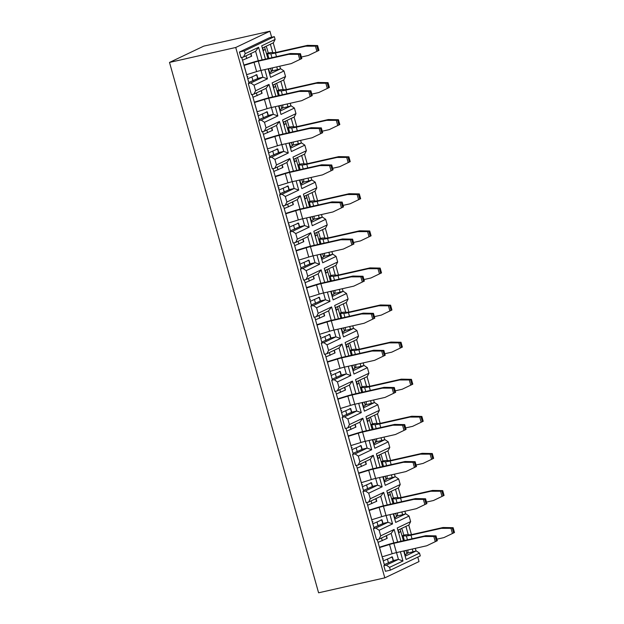 <?xml version="1.0" encoding="UTF-8"?>
<svg xmlns="http://www.w3.org/2000/svg" width="624" height="624" viewBox="0 0 624 624"><rect width="100%" height="100%" fill="white"/><g stroke="black" fill="none" stroke-linecap="round" stroke-linejoin="round"><path stroke-width="0.94" d="M265.457 59.14L261.713 45.825L275.114 39.445L274.334 36.66L269.365 37.775L239.437 52.026L241.004 57.595L243.485 57.034L245.185 53.695L258.593 47.307L262.127 59.888M239.437 52.026L244.405 50.911L245.185 53.695M264.849 69.56L267.454 78.835L254.046 85.215L250.786 83L248.297 83.561L249.007 83.218L241.753 57.424M417.768 557.107L419.024 561.569L384.813 577.855L318.591 592.8L169.51 62.431L203.713 46.145L269.942 31.2L271.643 37.261M254.046 85.215L255.614 90.784L269.014 84.396L272.548 96.977M275.27 106.649L277.875 115.924L264.475 122.304L266.035 127.873L279.443 121.485L282.976 134.066M285.698 143.738L288.304 153.013L274.895 159.393L276.463 164.962L289.864 158.574L293.405 171.155M296.119 180.827L298.724 190.102L285.324 196.482L286.884 202.051L300.292 195.663L303.826 208.244M306.548 217.916L309.153 227.191L295.745 233.571L297.313 239.14L310.721 232.752L314.254 245.333M316.969 255.005L319.582 264.28L306.173 270.66L307.741 276.229L321.142 269.841L324.675 282.422M327.397 292.094L330.002 301.369L316.602 307.749L318.162 313.318L331.57 306.93L335.104 319.511M337.826 329.183L340.431 338.458L327.023 344.838L328.591 350.407L341.991 344.019L345.524 356.6M348.247 366.272L350.852 375.547L337.451 381.927L339.011 387.496L352.42 381.108L355.953 393.689M358.675 403.361L361.28 412.636L347.872 419.016L349.44 424.585L362.84 418.197L366.382 430.778M369.096 440.45L371.701 449.725L358.301 456.105L359.861 461.674L373.269 455.286L376.802 467.867M379.525 477.539L382.13 486.814L368.722 493.194L370.289 498.763L383.69 492.375L387.231 504.956M389.945 514.628L392.558 523.903L379.15 530.283L380.71 535.852L394.118 529.464L397.652 542.045M400.374 551.717L402.979 560.992L389.579 567.372L390.359 570.164L420.287 555.914L419.507 553.121L406.099 559.51L403.705 550.969M400.982 541.297L397.238 527.982L410.647 521.602L409.079 516.032L395.678 522.421L393.276 513.88M390.554 504.208L386.818 490.893L400.218 484.513L398.658 478.943L385.25 485.332L382.847 476.791M380.133 467.119L376.389 453.804L389.797 447.424L388.229 441.854L374.829 448.243L372.427 439.702M369.704 430.03L365.968 416.715L379.369 410.335L377.809 404.765L364.4 411.154L361.998 402.613M359.284 392.941L355.54 379.626L368.94 373.246L367.38 367.676L353.972 374.065L351.577 365.524M348.855 355.852L345.111 342.537L358.519 336.157L356.951 330.587L343.551 336.976L341.149 328.435M338.434 318.763L334.69 305.448L348.091 299.068L346.531 293.498L333.122 299.887L330.728 291.346M328.006 281.674L324.262 268.359L337.67 261.979L336.102 256.409L322.702 262.798L320.299 254.257M317.577 244.585L313.841 231.27L327.241 224.89L325.681 219.32L312.273 225.709L309.878 217.168M307.156 207.496L303.412 194.181L316.82 187.801L315.253 182.231L301.852 188.62L299.45 180.079M296.728 170.407L292.991 157.092L306.392 150.712L304.832 145.142L291.424 151.531L289.021 142.99M286.307 133.318L282.563 120.003L295.971 113.623L294.403 108.053L280.995 114.442L278.6 105.901M275.878 96.229L272.134 82.914L285.542 76.534L283.975 70.964L270.574 77.353L268.172 68.812M274.334 36.66L244.405 50.911M248.297 83.561L251.425 94.684L253.913 94.123L255.614 90.784M264.475 122.304L261.206 120.089L258.726 120.65L259.428 120.307L252.182 94.513M258.726 120.65L261.854 131.773L264.334 131.212L266.035 127.873M274.895 159.393L271.635 157.178L269.147 157.739L269.857 157.396L262.603 131.602M269.147 157.739L272.275 168.862L274.763 168.301L276.463 164.962M285.324 196.482L282.056 194.267L279.575 194.828L280.277 194.485L273.031 168.691M279.575 194.828L282.703 205.951L285.184 205.39L286.884 202.051M295.745 233.571L292.484 231.356L289.996 231.91L290.706 231.574L283.452 205.78M289.996 231.91L293.124 243.04L295.612 242.479L297.313 239.14M306.173 270.66L302.905 268.445L300.425 268.999L301.127 268.663L293.881 242.869M300.425 268.999L303.553 280.129L306.033 279.568L307.741 276.229M316.602 307.749L313.334 305.534L310.853 306.088L311.555 305.752L304.301 279.958M310.853 306.088L313.981 317.218L316.462 316.657L318.162 313.318M327.023 344.838L323.762 342.623L321.274 343.177L321.984 342.841L314.73 317.047M321.274 343.177L324.402 354.307L326.882 353.746L328.591 350.407M337.451 381.927L334.183 379.712L331.703 380.266L332.405 379.93L325.159 354.136M331.703 380.266L334.831 391.396L337.311 390.835L339.011 387.496M347.872 419.016L344.612 416.801L342.124 417.355L342.833 417.019L335.579 391.225M342.124 417.355L345.251 428.485L347.74 427.924L349.44 424.585M358.301 456.105L355.033 453.89L352.552 454.444L353.254 454.108L346.008 428.314M352.552 454.444L355.68 465.574L358.16 465.013L359.861 461.674M368.722 493.194L365.461 490.979L362.973 491.533L363.683 491.197L356.429 465.403M362.973 491.533L366.101 502.663L368.589 502.102L370.289 498.763M379.15 530.283L375.882 528.068L373.402 528.622L374.104 528.286L366.857 502.492M373.402 528.622L376.529 539.752L379.01 539.191L380.71 535.852M389.579 567.372L386.311 565.157L383.83 565.711L384.532 565.375L377.278 539.581M275.114 39.445L273.413 42.783L262.337 48.056M270.379 44.226L272.735 52.595M276.744 66.877L277.524 69.646L280.714 68.749L283.975 70.964M272.002 70.886L277.524 69.646M285.542 76.534L283.842 79.872L272.766 85.145M280.808 81.315L283.156 89.684M287.173 103.966L287.953 106.735L291.135 105.838L294.403 108.053M282.43 107.975L287.953 106.735M295.971 113.623L294.263 116.961L283.187 122.234M291.229 118.404L293.584 126.773M297.593 141.055L298.373 143.824L301.564 142.927L304.832 145.142M292.851 145.064L298.373 143.824M306.392 150.712L304.691 154.05L293.615 159.323M301.657 155.493L304.005 163.862M308.022 178.144L308.802 180.913L311.992 180.016L315.253 182.231M303.28 182.153L308.802 180.913M316.82 187.801L315.112 191.139L304.044 196.412M312.078 192.582L314.434 200.951M318.451 215.233L319.223 218.002L322.413 217.105L325.681 219.32M313.7 219.242L319.223 218.002M327.241 224.89L325.541 228.228L314.465 233.501M322.507 229.671L324.862 238.04M328.871 252.322L329.651 255.091L332.842 254.194L336.102 256.409M324.129 256.331L329.651 255.091M337.67 261.979L335.969 265.317L324.893 270.59M332.935 266.76L335.283 275.129M339.3 289.411L340.072 292.18L343.262 291.283L346.531 293.498M334.558 293.42L340.072 292.18M348.091 299.068L346.39 302.406L335.314 307.679M343.356 303.849L345.712 312.218M349.721 326.5L350.501 329.269L353.691 328.372L356.951 330.587M344.978 330.509L350.501 329.269M358.519 336.157L356.819 339.495L345.743 344.768M353.785 340.938L356.132 349.307M360.149 363.589L360.929 366.35L364.112 365.461L367.38 367.676M355.407 367.598L360.929 366.35M368.94 373.246L367.24 376.584L356.164 381.857M364.205 378.027L366.561 386.396M370.57 400.678L371.35 403.439L374.54 402.55L377.809 404.765M365.828 404.687L371.35 403.439M379.369 410.335L377.668 413.673L366.592 418.946M374.634 415.116L376.982 423.485M380.999 437.767L381.779 440.528L384.969 439.639L388.229 441.854M376.256 441.776L381.779 440.528M389.797 447.424L388.089 450.762L377.021 456.035M385.055 452.205L387.41 460.574M391.427 474.856L392.2 477.617L395.39 476.728L398.658 478.943M386.677 478.865L392.2 477.617M400.218 484.513L398.518 487.851L387.442 493.124M395.483 489.294L397.839 497.663M401.848 511.945L402.628 514.706L405.818 513.817L409.079 516.032M397.106 515.954L402.628 514.706M410.647 521.602L408.946 524.94L397.87 530.213M405.912 526.383L408.26 534.752M412.277 549.034L413.049 551.795L416.239 550.906L419.507 553.121M407.534 553.043L413.049 551.795M169.51 62.431L235.732 47.486L269.942 31.2M384.813 577.855L235.732 47.486M273.226 42.877L275.917 52.455M279.778 66.191L280.511 68.796M283.647 79.966L286.346 89.544M290.207 103.28L290.932 105.885M294.076 117.055L296.767 126.633M300.628 140.369L301.361 142.974M304.496 154.144L307.195 163.722M311.056 177.458L311.782 180.063M314.925 191.233L317.616 200.811M321.477 214.547L322.21 217.152M325.354 228.322L328.045 237.9M331.906 251.636L332.639 254.241M335.774 265.411L338.465 274.989M342.326 288.725L343.06 291.33M346.203 302.5L348.894 312.078M352.755 325.814L353.488 328.419M356.624 339.589L359.323 349.167M363.184 362.903L363.909 365.508M367.052 376.678L369.743 386.256M373.604 399.992L374.338 402.589M377.473 413.767L380.172 423.345M384.033 437.081L384.758 439.678M387.902 450.856L390.593 460.434M394.454 474.17L395.187 476.767M398.33 487.945L401.021 497.523M404.882 511.259L405.608 513.856M408.751 525.034L411.442 534.612M415.303 548.348L416.036 550.945M383.83 565.711L385.39 571.28L390.359 570.164M405.163 556.179L416.239 550.906M394.742 519.09L405.818 513.817M384.314 482.001L395.39 476.728M373.893 444.912L384.969 439.639M363.464 407.823L374.54 402.55M353.036 370.734L364.112 365.461M342.615 333.645L353.691 328.372M332.186 296.556L343.262 291.283M321.766 259.467L332.842 254.194M311.337 222.378L322.413 217.105M300.916 185.289L311.992 180.016M290.488 148.2L301.564 142.927M280.059 111.111L291.135 105.838M269.638 74.022L280.714 68.749M393.416 560.516L398.432 559.385L396.521 552.591M393.806 542.935L391.131 533.419L379.01 539.191M386.311 565.157L398.432 559.385L402.979 560.992M394.118 529.464L391.131 533.419M382.988 523.427L388.003 522.296L386.1 515.502M383.386 505.846L380.71 496.33L368.589 502.102M375.882 528.068L388.003 522.296L392.558 523.903M383.69 492.375L380.71 496.33M372.559 486.338L377.582 485.207L375.671 478.413M372.957 468.757L370.282 459.241L358.16 465.013M365.461 490.979L377.582 485.207L382.13 486.814M373.269 455.286L370.282 459.241M362.138 449.249L367.154 448.118L365.243 441.324M362.536 431.668L359.861 422.152L347.74 427.924M355.033 453.89L367.154 448.118L371.701 449.725M362.84 418.197L359.861 422.152M351.71 412.16L356.733 411.029L354.822 404.235M352.108 394.579L349.432 385.063L337.311 390.835M344.612 416.801L356.733 411.029L361.28 412.636M352.42 381.108L349.432 385.063M341.289 375.071L346.304 373.94L344.393 367.146M341.679 357.49L339.011 347.974L326.882 353.746M334.183 379.712L346.304 373.94L350.852 375.547M341.991 344.019L339.011 347.974M330.86 337.982L335.884 336.851L333.973 330.057M331.258 320.401L328.583 310.885L316.462 316.657M323.762 342.623L335.884 336.851L340.431 338.458M331.57 306.93L328.583 310.885M320.44 300.893L325.455 299.762L323.544 292.968M320.83 283.312L318.154 273.796L306.033 279.568M313.334 305.534L325.455 299.762L330.002 301.369M321.142 269.841L318.154 273.796M310.011 263.804L315.026 262.673L313.123 255.879M310.409 246.223L307.733 236.707L295.612 242.479M302.905 268.445L315.026 262.673L319.582 264.28M310.721 232.752L307.733 236.707M299.582 226.715L304.606 225.584L302.695 218.79M299.98 209.134L297.305 199.618L285.184 205.39M292.484 231.356L304.606 225.584L309.153 227.191M300.292 195.663L297.305 199.618M289.162 189.626L294.177 188.495L292.274 181.701M289.559 172.045L286.884 162.529L274.763 168.301M282.056 194.267L294.177 188.495L298.724 190.102M289.864 158.574L286.884 162.529M278.733 152.537L283.756 151.406L281.845 144.612M279.131 134.956L276.455 125.44L264.334 131.212M271.635 157.178L283.756 151.406L288.304 153.013M279.443 121.485L276.455 125.44M268.312 115.448L273.328 114.317L271.417 107.523M268.702 97.867L266.035 88.351L253.913 94.123M261.206 120.089L273.328 114.317L277.875 115.924M269.014 84.396L266.035 88.351M257.884 78.359L262.907 77.228L260.996 70.434M258.281 60.778L255.606 51.262L243.485 57.034M250.786 83L262.907 77.228L267.454 78.835M258.593 47.307L255.606 51.262M406.052 550.438L406.949 553.628A4.064 1.95 77.3 0 0 407.893 550.025M398.635 532.951L400.709 531.367L402.082 535.969L403.798 535.15L402.542 530.704A4.064 1.95 77.3 0 0 401.489 528.489M406.949 553.628L404.89 555.204M404.992 550.68L403.853 551.499M404.204 551.327L405.249 555.04M400.694 531.375L400.078 529.16M398.993 532.787L398.221 530.041M454.49 532.529L443.898 537.607L452.431 533.512L450.973 528.317L453.133 527.701L454.49 532.529L453.64 532.935L452.283 528.115M436.917 539.175L443.898 537.607M403.424 540.743L402.082 535.969L406.357 535.907A9.828 0.928 -15.7 0 0 410.998 535.166L441.293 528.333L450.973 528.317M453.133 527.701L443.001 527.514L441.293 528.333M443.001 527.514L412.706 534.355A5.959 0.562 164.3 0 1 409.89 534.799L406.606 534.706A5.959 0.562 -15.7 0 0 403.798 535.15M452.431 533.512L453.64 532.935M395.632 513.349L396.529 516.539A4.064 1.95 77.3 0 0 397.465 512.936M388.214 495.862L390.273 494.286L391.661 498.88L393.37 498.061L392.122 493.615A4.064 1.95 77.3 0 0 391.069 491.4M396.529 516.539L394.469 518.115M394.563 513.591L393.424 514.41M393.783 514.238L394.82 517.951M390.273 494.286L389.649 492.071M388.565 495.698L387.8 492.952M444.07 495.44L433.477 500.518L442.01 496.423L440.552 491.228L442.712 490.612L444.07 495.44L443.212 495.846L441.854 491.026M426.496 502.086L433.477 500.518M393.003 503.654L391.661 498.88L395.936 498.818A9.828 0.928 -15.7 0 0 400.569 498.077L430.872 491.244L440.552 491.228M442.712 490.612L432.58 490.425L430.872 491.244M432.58 490.425L402.277 497.266A5.959 0.562 164.3 0 1 399.469 497.71L396.178 497.617A5.959 0.562 -15.7 0 0 393.37 498.061M442.01 496.423L443.212 495.846M378.066 542.357L387.184 538.356L386.428 535.657M382.27 540.743L381.506 538.005M391.388 557.014L392.395 556.897L393.44 560.609L384.314 564.611M392.395 556.897L383.276 560.906M382.738 559.003L383.386 558.823M387.488 559.291L388.526 562.996M437.346 540.688L436.488 541.094L435.139 536.273L435.989 535.868L437.346 540.688L426.754 545.766L435.287 541.671L433.828 536.484L424.148 536.492L393.845 543.332A5.959 0.562 -15.7 0 0 389.54 544.487L379.579 547.576A5.959 0.562 164.3 0 1 379.532 547.591M424.148 536.492L425.857 535.681L435.989 535.868M379.431 547.225L388.456 544.432A9.828 0.928 164.3 0 1 395.561 542.513L425.857 535.681M426.754 545.766L396.458 552.607A5.959 0.562 -15.7 0 0 392.145 553.761L382.192 556.842A5.959 0.562 164.3 0 1 382.138 556.858M433.828 536.484L435.139 536.273M435.287 541.671L436.488 541.094M367.637 505.268L376.756 501.267L375.999 498.568M371.849 503.654L371.077 500.916M380.968 519.925L381.974 519.808L383.011 523.52L373.893 527.522M381.974 519.808L372.848 523.817M372.317 521.914L372.957 521.734M377.06 522.202L378.105 525.907M426.917 503.599L426.067 504.005L424.71 499.184L425.568 498.779L426.917 503.599L416.333 508.677L424.858 504.582L423.4 499.395L413.72 499.403L383.425 506.243A5.959 0.562 -15.7 0 0 379.119 507.398L369.158 510.487A5.959 0.562 164.3 0 1 369.104 510.502M413.72 499.403L415.436 498.592L425.568 498.779M369.002 510.136L378.027 507.343A9.828 0.928 164.3 0 1 385.133 505.424L415.436 498.592M416.333 508.677L386.03 515.518A5.959 0.562 -15.7 0 0 381.724 516.672L371.764 519.753A5.959 0.562 164.3 0 1 371.709 519.769M423.4 499.395L424.71 499.184M424.858 504.582L426.067 504.005M385.203 476.26L386.1 479.45A4.064 1.95 77.3 0 0 387.036 475.847M377.785 458.773L379.844 457.197L381.233 461.791L382.941 460.972L381.693 456.526A4.064 1.95 77.3 0 0 380.64 454.311M386.1 479.45L384.041 481.026M384.142 476.502L383.003 477.321M383.354 477.149L384.4 480.862M379.844 457.197L379.228 454.982M378.144 458.609L377.372 455.863M433.641 458.351L423.049 463.429L431.582 459.334L430.123 454.139L432.284 453.531L433.641 458.351L432.783 458.757L431.434 453.937M416.068 464.997L423.049 463.429M382.574 466.565L381.233 461.791L385.507 461.729A9.828 0.928 -15.7 0 0 390.148 460.988L420.443 454.155L430.123 454.139M432.284 453.531L422.152 453.336L420.443 454.155M422.152 453.336L391.856 460.177A5.959 0.562 164.3 0 1 389.041 460.621L385.757 460.528A5.959 0.562 -15.7 0 0 382.941 460.972M431.582 459.334L432.783 458.757M357.209 468.179L366.335 464.178L365.578 461.479M361.421 466.565L360.656 463.827M370.539 482.836L371.545 482.719L372.59 486.431L363.464 490.433M371.545 482.719L362.427 486.728M361.889 484.825L362.536 484.645M366.639 485.113L367.676 488.818M416.497 466.51L415.639 466.916L414.281 462.095L415.139 461.69L416.497 466.51L405.904 471.588L414.437 467.493L412.979 462.306L403.299 462.314L372.996 469.154A5.959 0.562 -15.7 0 0 368.69 470.309L358.73 473.398A5.959 0.562 164.3 0 1 358.683 473.413M403.299 462.314L405.007 461.503L415.139 461.69M358.582 473.047L367.606 470.254A9.828 0.928 164.3 0 1 374.712 468.335L405.007 461.503M405.904 471.588L375.601 478.429A5.959 0.562 -15.7 0 0 371.296 479.583L361.343 482.664A5.959 0.562 164.3 0 1 361.288 482.68M412.979 462.306L414.281 462.095M414.437 467.493L415.639 466.916M374.782 439.171L375.679 442.361A4.064 1.95 77.3 0 0 376.615 438.758M367.364 421.684L369.431 420.1L370.812 424.702L372.52 423.883L371.272 419.437A4.064 1.95 77.3 0 0 370.219 417.222M375.679 442.361L373.62 443.937M373.714 439.413L372.575 440.232M372.926 440.06L373.971 443.773M369.424 420.108L368.8 417.893M367.715 421.52L366.943 418.782M423.212 421.262L412.628 426.34L421.161 422.245L419.695 417.05L421.863 416.442L423.212 421.262L422.362 421.668L421.005 416.848M405.647 427.908L412.628 426.34M372.154 429.476L370.812 424.702L375.079 424.64A9.828 0.928 -15.7 0 0 379.72 423.899L410.015 417.066L419.695 417.05M421.863 416.442L411.731 416.247L410.015 417.066M411.731 416.247L381.428 423.088A5.959 0.562 164.3 0 1 378.62 423.532L375.328 423.439A5.959 0.562 -15.7 0 0 372.52 423.883M421.161 422.245L422.362 421.668M346.788 431.09L355.906 427.089L355.15 424.398M351 429.476L350.228 426.738M360.11 445.747L361.124 445.63L362.162 449.342L353.044 453.344M361.124 445.63L351.998 449.639M351.468 447.736L352.108 447.556M356.21 448.024L357.256 451.729M406.068 429.421L405.218 429.827L403.861 425.006L404.711 424.601L406.068 429.421L395.476 434.499L404.009 430.404L402.55 425.217L392.87 425.225L362.575 432.065A5.959 0.562 -15.7 0 0 358.262 433.22L348.309 436.309A5.959 0.562 164.3 0 1 348.254 436.324M392.87 425.225L394.586 424.414L404.711 424.601M348.153 435.958L357.178 433.165A9.828 0.928 164.3 0 1 364.283 431.246L394.586 424.414M395.476 434.499L365.18 441.34A5.959 0.562 -15.7 0 0 360.875 442.494L350.914 445.575A5.959 0.562 164.3 0 1 350.86 445.591M402.55 425.217L403.861 425.006M404.009 430.404L405.218 429.827M364.354 402.082L365.251 405.272A4.064 1.95 77.3 0 0 366.187 401.669M356.936 384.595L358.995 383.019L360.383 387.613L362.092 386.794L360.844 382.348A4.064 1.95 77.3 0 0 359.791 380.133M365.251 405.272L363.191 406.848M363.293 402.324L362.146 403.143M362.505 402.971L363.55 406.684M358.995 383.019L358.371 380.804M357.295 384.431L356.522 381.693M412.792 384.173L402.199 389.251L410.732 385.156L409.274 379.961L411.434 379.353L412.792 384.173L411.934 384.579L410.584 379.759M395.218 390.819L402.199 389.251M361.725 392.387L360.383 387.613L364.658 387.551A9.828 0.928 -15.7 0 0 369.291 386.81L399.594 379.977L409.274 379.961M411.434 379.353L401.302 379.158L399.594 379.977M401.302 379.158L371.007 385.999A5.959 0.562 164.3 0 1 368.191 386.443L364.907 386.35A5.959 0.562 -15.7 0 0 362.092 386.794M410.732 385.156L411.934 384.579M336.359 394.001L345.485 390L344.729 387.309M340.571 392.387L339.799 389.649M349.69 408.658L350.696 408.541L351.741 412.253L342.615 416.255M350.696 408.541L341.578 412.55M341.039 410.647L341.687 410.467M345.79 410.935L346.827 414.64M395.647 392.332L394.789 392.738L393.432 387.917L394.29 387.512L395.647 392.332L385.055 397.41L393.588 393.315L392.129 388.128L382.45 388.136L352.147 394.976A5.959 0.562 -15.7 0 0 347.841 396.131L337.88 399.22A5.959 0.562 164.3 0 1 337.834 399.235M382.45 388.136L384.158 387.325L394.29 387.512M337.724 398.869L346.757 396.076A9.828 0.928 164.3 0 1 353.855 394.157L384.158 387.325M385.055 397.41L354.752 404.251A5.959 0.562 -15.7 0 0 350.446 405.405L340.486 408.486A5.959 0.562 164.3 0 1 340.439 408.502M392.129 388.128L393.432 387.917M393.588 393.315L394.789 392.738M353.933 364.993L354.822 368.183A4.064 1.95 77.3 0 0 355.766 364.58M346.515 347.506L348.566 345.93L349.955 350.524L351.671 349.705L350.415 345.259A4.064 1.95 77.3 0 0 349.362 343.044M354.822 368.183L352.771 369.759M352.864 365.235L351.725 366.054M352.076 365.882L353.122 369.595M348.566 345.93L347.95 343.715M346.866 347.342L346.094 344.604M402.363 347.084L391.771 352.162L400.304 348.067L398.845 342.872L401.014 342.264L402.363 347.084L401.513 347.49L400.156 342.67M384.797 353.73L391.771 352.162M351.304 355.298L349.955 350.524L354.229 350.462A9.828 0.928 -15.7 0 0 358.87 349.721L389.165 342.888L398.845 342.872M401.014 342.264L390.881 342.069L389.165 342.888M390.881 342.069L360.578 348.91A5.959 0.562 164.3 0 1 357.77 349.354L354.479 349.261A5.959 0.562 -15.7 0 0 351.671 349.705M400.304 348.067L401.513 347.49M325.939 356.912L335.057 352.911L334.3 350.22M330.151 355.298L329.378 352.56M339.261 371.569L340.267 371.452L341.312 375.164L332.194 379.166M340.267 371.452L331.149 375.461M330.611 373.558L331.258 373.378M335.361 373.846L336.406 377.551M385.219 355.243L384.361 355.657L383.011 350.828L383.861 350.423L385.219 355.243L374.626 360.321L383.159 356.226L381.701 351.039L372.021 351.047L341.726 357.887A5.959 0.562 -15.7 0 0 337.412 359.042L327.46 362.131A5.959 0.562 164.3 0 1 327.405 362.146M372.021 351.047L373.729 350.236L383.861 350.423M327.304 361.78L336.328 358.987A9.828 0.928 164.3 0 1 343.434 357.068L373.729 350.236M374.626 360.321L344.331 367.162A5.959 0.562 -15.7 0 0 340.025 368.316L330.065 371.397A5.959 0.562 164.3 0 1 330.01 371.413M381.701 351.039L383.011 350.828M383.159 356.226L384.361 355.657M343.504 327.904L344.401 331.094A4.064 1.95 77.3 0 0 345.337 327.491M336.086 310.417L338.153 308.833L339.534 313.435L341.242 312.616L339.994 308.17A4.064 1.95 77.3 0 0 338.941 305.955M344.401 331.094L342.342 332.67M342.436 328.146L341.297 328.965M341.656 328.793L342.693 332.506M338.146 308.841L337.522 306.626M336.437 310.253L335.673 307.515M391.942 309.995L381.35 315.073L389.883 310.978L388.424 305.783L390.585 305.175L391.942 309.995L391.084 310.401L389.727 305.581M374.369 316.649L381.35 315.073M340.876 318.209L339.534 313.435L343.808 313.373A9.828 0.928 -15.7 0 0 348.442 312.632L378.745 305.799L388.424 305.783M390.585 305.175L380.453 304.98L378.745 305.799M380.453 304.98L350.158 311.821A5.959 0.562 164.3 0 1 347.342 312.265L344.058 312.172A5.959 0.562 -15.7 0 0 341.242 312.616M389.883 310.978L391.084 310.401M315.51 319.823L324.636 315.822L323.879 313.131M319.722 318.209L318.95 315.471M328.84 334.48L329.846 334.363L330.892 338.075L321.766 342.077M329.846 334.363L320.72 338.372M320.19 336.469L320.83 336.289M324.932 336.757L325.978 340.462M374.798 318.154L373.94 318.568L372.583 313.739L373.441 313.334L374.798 318.154L364.205 323.232L372.739 319.137L371.28 313.95L361.6 313.966L331.297 320.798A5.959 0.562 -15.7 0 0 326.992 321.961L317.031 325.042A5.959 0.562 164.3 0 1 316.984 325.057M361.6 313.966L363.308 313.147L373.441 313.334M316.875 324.691L325.9 321.898A9.828 0.928 164.3 0 1 333.005 319.979L363.308 313.147M364.205 323.232L333.902 330.073A5.959 0.562 -15.7 0 0 329.597 331.227L319.636 334.308A5.959 0.562 164.3 0 1 319.589 334.324M371.28 313.95L372.583 313.739M372.739 319.137L373.94 318.568M333.076 290.815L333.973 294.005A4.064 1.95 77.3 0 0 334.916 290.402M325.658 273.328L327.717 271.752L329.105 276.346L330.821 275.527L329.566 271.081A4.064 1.95 77.3 0 0 328.513 268.866M333.973 294.005L331.913 295.581M332.015 291.057L330.876 291.876M331.227 291.704L332.272 295.417M327.717 271.752L327.101 269.537M326.017 273.164L325.244 270.426M381.514 272.906L370.921 277.984L379.454 273.889L377.996 268.694L380.156 268.086L381.514 272.906L380.663 273.312L379.306 268.492M363.948 279.56L370.921 277.984M330.447 281.12L329.105 276.346L333.38 276.284A9.828 0.928 -15.7 0 0 338.021 275.543L368.316 268.71L377.996 268.694M380.156 268.086L370.024 267.891L368.316 268.71M370.024 267.891L339.729 274.732A5.959 0.562 164.3 0 1 336.921 275.176L333.629 275.083A5.959 0.562 -15.7 0 0 330.821 275.527M379.454 273.889L380.663 273.312M305.089 282.734L314.207 278.733L313.451 276.042M309.301 281.12L308.529 278.382M318.412 297.391L319.418 297.274L320.463 300.986L311.337 304.988M319.418 297.274L310.3 301.283M309.761 299.38L310.409 299.2M314.512 299.668L315.549 303.373M364.369 281.065L363.511 281.479L362.162 276.65L363.012 276.245L364.369 281.065L353.777 286.143L362.31 282.048L360.851 276.861L351.172 276.877L320.876 283.709A5.959 0.562 -15.7 0 0 316.563 284.872L306.61 287.953A5.959 0.562 164.3 0 1 306.556 287.968M351.172 276.877L352.88 276.058L363.012 276.245M306.454 287.602L315.479 284.809A9.828 0.928 164.3 0 1 322.585 282.89L352.88 276.058M353.777 286.143L323.482 292.984A5.959 0.562 -15.7 0 0 319.168 294.138L309.215 297.219A5.959 0.562 164.3 0 1 309.161 297.235M360.851 276.861L362.162 276.65M362.31 282.048L363.511 281.479M322.655 253.726L323.552 256.916A4.064 1.95 77.3 0 0 324.488 253.313M315.237 236.239L317.296 234.663L318.685 239.257L320.393 238.438L319.145 233.992A4.064 1.95 77.3 0 0 318.092 231.777M323.552 256.916L321.493 258.492M321.586 253.968L320.447 254.787M320.806 254.615L321.844 258.328M317.296 234.663L316.672 232.448M315.588 236.075L314.824 233.337M371.093 235.817L360.5 240.895L369.034 236.8L367.575 231.605L369.736 230.997L371.093 235.817L370.235 236.223L368.878 231.403M353.519 242.471L360.5 240.895M320.026 244.031L318.685 239.257L322.959 239.195A9.828 0.928 -15.7 0 0 327.592 238.454L357.895 231.621L367.575 231.605M369.736 230.997L359.603 230.802L357.895 231.621M359.603 230.802L329.3 237.643A5.959 0.562 164.3 0 1 326.492 238.087L323.209 237.994A5.959 0.562 -15.7 0 0 320.393 238.438M369.034 236.8L370.235 236.223M294.661 245.645L303.787 241.644L303.022 238.953M298.873 244.031L298.1 241.293M307.991 260.302L308.997 260.185L310.034 263.897L300.916 267.899M308.997 260.185L299.871 264.194M299.341 262.291L299.98 262.111M304.083 262.579L305.128 266.284M353.941 243.976L353.09 244.39L351.733 239.561L352.591 239.156L353.941 243.976L343.356 249.054L351.889 244.959L350.423 239.772L340.743 239.788L310.448 246.62A5.959 0.562 -15.7 0 0 306.142 247.783L296.182 250.864A5.959 0.562 164.3 0 1 296.127 250.879M340.743 239.788L342.459 238.969L352.591 239.156M296.026 250.513L305.05 247.72A9.828 0.928 164.3 0 1 312.156 245.801L342.459 238.969M343.356 249.054L313.053 255.895A5.959 0.562 -15.7 0 0 308.747 257.049L298.787 260.13A5.959 0.562 164.3 0 1 298.74 260.146M350.423 239.772L351.733 239.561M351.889 244.959L353.09 244.39M312.226 216.637L313.123 219.827A4.064 1.95 77.3 0 0 314.067 216.224M304.808 199.15L306.875 197.566L308.256 202.168L309.964 201.349L308.716 196.903A4.064 1.95 77.3 0 0 307.663 194.688M313.123 219.827L311.064 221.403M311.165 216.879L310.027 217.698M310.378 217.526L311.423 221.239M306.868 197.574L306.251 195.359M305.167 198.986L304.395 196.248M360.664 198.728L350.072 203.806L358.605 199.711L357.146 194.516L359.307 193.908L360.664 198.728L359.806 199.134L358.457 194.314M343.091 205.382L350.072 203.806M309.598 206.942L308.256 202.168L312.53 202.106A9.828 0.928 -15.7 0 0 317.171 201.365L347.467 194.532L357.146 194.516M359.307 193.908L349.175 193.713L347.467 194.532M349.175 193.713L318.88 200.554A5.959 0.562 164.3 0 1 316.064 200.998L312.78 200.905A5.959 0.562 -15.7 0 0 309.964 201.349M358.605 199.711L359.806 199.134M284.232 208.556L293.358 204.555L292.601 201.864M288.444 206.942L287.68 204.204M297.562 223.213L298.568 223.096L299.614 226.808L290.488 230.81M298.568 223.096L289.45 227.105M288.912 225.202L289.559 225.022M293.662 225.49L294.7 229.195M343.52 206.887L342.662 207.301L341.305 202.472L342.163 202.067L343.52 206.887L332.927 211.965L341.461 207.87L340.002 202.683L330.322 202.699L300.019 209.531A5.959 0.562 -15.7 0 0 295.714 210.694L285.753 213.775A5.959 0.562 164.3 0 1 285.706 213.79M330.322 202.699L332.03 201.88L342.163 202.067M285.605 213.424L294.629 210.631A9.828 0.928 164.3 0 1 301.735 208.712L332.03 201.88M332.927 211.965L302.632 218.806A5.959 0.562 -15.7 0 0 298.319 219.96L288.366 223.041A5.959 0.562 164.3 0 1 288.311 223.057M340.002 202.683L341.305 202.472M341.461 207.87L342.662 207.301M301.805 179.548L302.702 182.738A4.064 1.95 77.3 0 0 303.638 179.135M294.388 162.061L296.447 160.485L297.835 165.079L299.543 164.26L298.295 159.814A4.064 1.95 77.3 0 0 297.242 157.599M302.702 182.738L300.643 184.314M300.737 179.79L299.598 180.609M299.949 180.437L300.994 184.15M296.447 160.485L295.823 158.27M294.739 161.897L293.966 159.159M350.236 161.639L339.651 166.717L348.184 162.622L346.718 157.427L348.886 156.819L350.236 161.639L349.385 162.045L348.028 157.225M332.67 168.293L339.651 166.717M299.177 169.853L297.835 165.079L302.102 165.017A9.828 0.928 -15.7 0 0 306.743 164.276L337.038 157.443L346.718 157.427M348.886 156.819L338.754 156.632L337.038 157.443M338.754 156.632L308.451 163.465A5.959 0.562 164.3 0 1 305.643 163.909L302.351 163.816A5.959 0.562 -15.7 0 0 299.543 164.26M348.184 162.622L349.385 162.045M273.811 171.467L282.929 167.466L282.173 164.775M278.023 169.853L277.251 167.115M287.134 186.124L288.148 186.007L289.185 189.719L280.067 193.721M288.148 186.007L279.022 190.016M278.491 188.113L279.131 187.933M283.234 188.401L284.279 192.106M333.091 169.798L332.241 170.212L330.884 165.383L331.742 164.978L333.091 169.798L322.499 174.876L331.032 170.781L329.573 165.594L319.894 165.61L289.598 172.442A5.959 0.562 -15.7 0 0 285.293 173.605L275.332 176.686A5.959 0.562 164.3 0 1 275.278 176.701M319.894 165.61L321.61 164.791L331.742 164.978M275.176 176.335L284.201 173.542A9.828 0.928 164.3 0 1 291.307 171.631L321.61 164.791M322.499 174.876L292.204 181.717A5.959 0.562 -15.7 0 0 287.898 182.871L277.937 185.952A5.959 0.562 164.3 0 1 277.883 185.968M329.573 165.594L330.884 165.383M331.032 170.781L332.241 170.212M291.377 142.459L292.274 145.649A4.064 1.95 77.3 0 0 293.21 142.046M283.959 124.972L286.018 123.396L287.407 127.99L289.115 127.171L287.867 122.725A4.064 1.95 77.3 0 0 286.814 120.51M292.274 145.649L290.215 147.225M290.316 142.701L289.169 143.52M289.528 143.348L290.573 147.061M286.018 123.396L285.394 121.181M284.318 124.808L283.546 122.07M339.815 124.55L329.222 129.628L337.756 125.533L336.297 120.338L338.458 119.73L339.815 124.55L338.957 124.956L337.607 120.136M322.241 131.204L329.222 129.628M288.748 132.764L287.407 127.99L291.681 127.928A9.828 0.928 -15.7 0 0 296.314 127.187L326.617 120.354L336.297 120.338M338.458 119.73L328.325 119.543L326.617 120.354M328.325 119.543L298.03 126.376A5.959 0.562 164.3 0 1 295.214 126.82L291.931 126.727A5.959 0.562 -15.7 0 0 289.115 127.171M337.756 125.533L338.957 124.956M263.383 134.378L272.509 130.377L271.752 127.686M267.595 132.764L266.83 130.026M276.713 149.035L277.719 148.918L278.764 152.63L269.638 156.632M277.719 148.918L268.601 152.927M268.063 151.024L268.71 150.844M272.813 151.312L273.85 155.017M322.67 132.709L321.812 133.123L320.455 128.294L321.313 127.889L322.67 132.709L312.078 137.787L320.611 133.692L319.153 128.505L309.473 128.521L279.17 135.353A5.959 0.562 -15.7 0 0 274.864 136.516L264.904 139.597A5.959 0.562 164.3 0 1 264.857 139.612M309.473 128.521L311.181 127.702L321.313 127.889M264.748 139.246L273.78 136.453A9.828 0.928 164.3 0 1 280.886 134.542L311.181 127.702M312.078 137.787L281.775 144.628A5.959 0.562 -15.7 0 0 277.469 145.782L267.509 148.863A5.959 0.562 164.3 0 1 267.462 148.879M319.153 128.505L320.455 128.294M320.611 133.692L321.812 133.123M280.956 105.37L281.845 108.56A4.064 1.95 77.3 0 0 282.789 104.957M273.538 87.883L275.605 86.299L276.986 90.901L278.694 90.082L277.438 85.636A4.064 1.95 77.3 0 0 276.385 83.421M281.845 108.56L279.794 110.136M279.887 105.612L278.749 106.431M279.1 106.259L280.145 109.972M275.59 86.307L274.973 84.092M273.889 87.719L273.117 84.981M329.386 87.461L318.794 92.539L327.327 88.444L325.868 83.249L328.037 82.641L329.386 87.461L328.536 87.867L327.179 83.047M311.821 94.115L318.794 92.539M278.327 95.675L276.986 90.901L281.252 90.839A9.828 0.928 -15.7 0 0 285.893 90.098L316.189 83.265L325.868 83.249M328.037 82.641L317.905 82.454L316.189 83.265M317.905 82.454L287.602 89.287A5.959 0.562 164.3 0 1 284.794 89.731L281.502 89.638A5.959 0.562 -15.7 0 0 278.694 90.082M327.327 88.444L328.536 87.867M252.962 97.297L262.08 93.288L261.323 90.597M257.174 95.675L256.402 92.937M266.284 111.946L267.298 111.829L268.336 115.541L259.217 119.543M267.298 111.829L258.172 115.838M257.634 113.935L258.281 113.755M262.384 114.223L263.429 117.928M312.242 95.62L311.392 96.034L310.034 91.205L310.885 90.8L312.242 95.62L301.649 100.698L310.183 96.603L308.724 91.416L299.044 91.432L268.749 98.264A5.959 0.562 -15.7 0 0 264.436 99.427L254.483 102.508A5.959 0.562 164.3 0 1 254.428 102.523M299.044 91.432L300.752 90.613L310.885 90.8M254.327 102.157L263.351 99.364A9.828 0.928 164.3 0 1 270.457 97.453L300.752 90.613M301.649 100.698L271.354 107.539A5.959 0.562 -15.7 0 0 267.049 108.693L257.088 111.774A5.959 0.562 164.3 0 1 257.033 111.797M308.724 91.416L310.034 91.205M310.183 96.603L311.392 96.034M270.527 68.281L271.424 71.471A4.064 1.95 77.3 0 0 272.36 67.868M263.11 50.794L265.169 49.218L266.557 53.812L268.265 52.993L267.017 48.547A4.064 1.95 77.3 0 0 265.964 46.332M271.424 71.471L269.365 73.047M269.459 68.523L268.32 69.342M268.679 69.17L269.716 72.883M265.169 49.218L264.545 47.003M263.461 50.63L262.696 47.892M318.965 50.372L308.373 55.45L316.906 51.355L315.448 46.16L317.608 45.552L318.965 50.372L318.107 50.778L316.75 45.958M301.392 57.026L308.373 55.45M267.899 58.586L266.557 53.812L270.832 53.75A9.828 0.928 -15.7 0 0 275.465 53.009L305.768 46.176L315.448 46.16M317.608 45.552L307.476 45.365L305.768 46.176M307.476 45.365L277.181 52.198A5.959 0.562 164.3 0 1 274.365 52.642L271.081 52.549A5.959 0.562 -15.7 0 0 268.265 52.993M316.906 51.355L318.107 50.778M242.533 60.208L251.659 56.199L250.903 53.508M246.745 58.586L245.973 55.848M255.863 74.857L256.87 74.74L257.915 78.452L248.789 82.462M256.87 74.74L247.744 78.749M247.213 76.846L247.853 76.666M251.956 77.134L253.001 80.839M301.821 58.531L300.963 58.945L299.606 54.116L300.464 53.711L301.821 58.531L291.229 63.609L299.762 59.514L298.303 54.327L288.623 54.343L258.32 61.175A5.959 0.562 -15.7 0 0 254.015 62.338L244.054 65.419A5.959 0.562 164.3 0 1 244.007 65.434M288.623 54.343L290.332 53.524L300.464 53.711M243.898 65.068L252.923 62.275A9.828 0.928 164.3 0 1 260.029 60.364L290.332 53.524M291.229 63.609L260.926 70.45A5.959 0.562 -15.7 0 0 256.62 71.604L246.659 74.685A5.959 0.562 164.3 0 1 246.613 74.708M298.303 54.327L299.606 54.116M299.762 59.514L300.963 58.945M400.834 531.515L400.405 531.617M410.998 535.166L412.019 538.801M407.464 539.83L406.357 535.907M403.073 535.813L404.399 540.524M390.406 494.426L389.977 494.528M400.569 498.077L401.591 501.712M397.036 502.741L395.936 498.818M392.644 498.724L393.97 503.435M386.974 538.504L386.209 535.766M392.192 557.053L393.229 560.758M393.845 543.332L396.458 552.607M389.54 544.487L392.145 553.761M379.579 547.576L382.192 556.842M376.553 501.415L375.781 498.677M381.763 519.964L382.808 523.669M383.425 506.243L386.03 515.518M379.119 507.398L381.724 516.672M369.158 510.487L371.764 519.753M379.985 457.337L379.556 457.439M390.148 460.988L391.17 464.623M386.607 465.652L385.507 461.729M382.223 461.635L383.542 466.346M366.124 464.326L365.36 461.588M371.342 482.875L372.38 486.58M372.996 469.154L375.601 478.429M368.69 470.309L371.296 479.583M358.73 473.398L361.343 482.664M369.556 420.248L369.127 420.35M379.72 423.899L380.741 427.534M376.186 428.563L375.079 424.64M371.795 424.546L373.121 429.257M355.703 427.237L354.931 424.499M360.914 445.786L361.959 449.491M362.575 432.065L365.18 441.34M358.262 433.22L360.875 442.494M348.309 436.309L350.914 445.575M359.135 383.159L358.706 383.261M369.291 386.81L370.313 390.445M365.758 391.474L364.658 387.551M361.366 387.457L362.692 392.168M345.275 390.148L344.503 387.41M350.493 408.697L351.53 412.402M352.147 394.976L354.752 404.251M347.841 396.131L350.446 405.405M337.88 399.22L340.486 408.486M348.707 346.07L348.278 346.172M358.87 349.721L359.892 353.356M355.337 354.385L354.229 350.462M350.945 350.368L352.271 355.079M334.854 353.059L334.082 350.321M340.064 371.608L341.11 375.313M341.726 357.887L344.331 367.162M337.412 359.042L340.025 368.316M327.46 362.131L330.065 371.397M338.286 308.981L337.857 309.083M348.442 312.632L349.463 316.267M344.908 317.296L343.808 313.373M340.517 313.279L341.843 317.99M324.425 315.97L323.653 313.232M329.636 334.519L330.681 338.224M331.297 320.798L333.902 330.073M326.992 321.961L329.597 331.227M317.031 325.042L319.636 334.308M327.857 271.892L327.428 271.994M338.021 275.543L339.043 279.178M334.487 280.207L333.38 276.284M330.096 276.19L331.422 280.901M314.005 278.881L313.232 276.143M319.215 297.43L320.252 301.135M320.876 283.709L323.482 292.984M316.563 284.872L319.168 294.138M306.61 287.953L309.215 297.219M317.429 234.803L317 234.905M327.592 238.454L328.614 242.089M324.059 243.118L322.959 239.195M319.667 239.101L320.993 243.812M303.576 241.792L302.804 239.054M308.786 260.341L309.832 264.046M310.448 246.62L313.053 255.895M306.142 247.783L308.747 257.049M296.182 250.864L298.787 260.13M307.008 197.714L306.579 197.816M317.171 201.365L318.193 205M313.638 206.029L312.53 202.106M309.247 202.012L310.565 206.723M293.147 204.703L292.383 201.965M298.366 223.252L299.403 226.957M300.019 209.531L302.632 218.806M295.714 210.694L298.319 219.96M285.753 213.775L288.366 223.041M296.579 160.625L296.15 160.727M306.743 164.276L307.765 167.911M303.209 168.94L302.102 165.017M298.818 164.923L300.144 169.634M282.727 167.614L281.954 164.876M287.937 186.163L288.982 189.868M289.598 172.442L292.204 181.717M285.293 173.605L287.898 182.871M275.332 176.686L277.937 185.952M286.159 123.536L285.73 123.638M296.314 127.187L297.336 130.822M292.781 131.851L291.681 127.928M288.389 127.834L289.715 132.545M272.298 130.525L271.534 127.787M277.516 149.074L278.554 152.779M279.17 135.353L281.775 144.628M274.864 136.516L277.469 145.782M264.904 139.597L267.509 148.863M275.73 86.447L275.301 86.549M285.893 90.098L286.915 93.733M282.36 94.762L281.252 90.839M277.969 90.745L279.295 95.456M261.877 93.436L261.105 90.698M267.088 111.985L268.133 115.69M268.749 98.264L271.354 107.539M264.436 99.427L267.049 108.693M254.483 102.508L257.088 111.774M265.309 49.358L264.88 49.46M275.465 53.009L276.487 56.644M271.931 57.673L270.832 53.75M267.54 53.656L268.866 58.367M251.449 56.347L250.676 53.609M256.659 74.896L257.704 78.601M258.32 61.175L260.926 70.45M254.015 62.338L256.62 71.604M244.054 65.419L246.659 74.685"/></g></svg>
